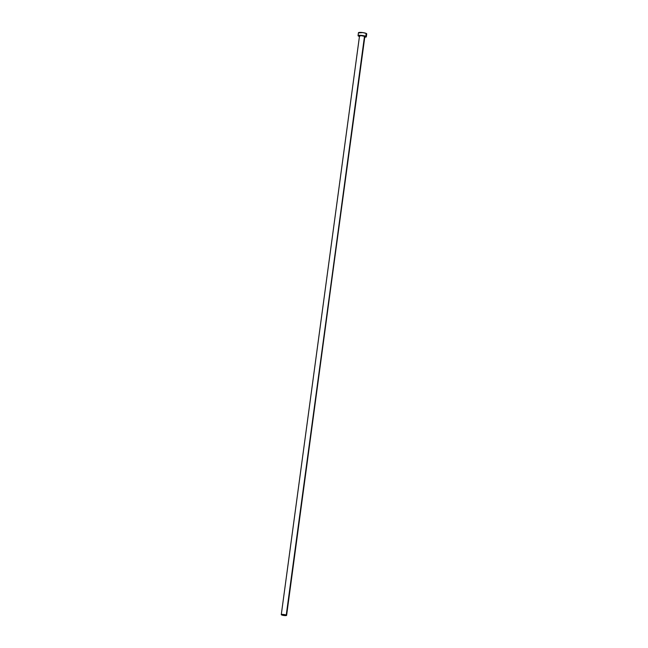 <?xml version="1.0" encoding="UTF-8"?>
<svg xmlns="http://www.w3.org/2000/svg" width="648" height="648" viewBox="0 0 648 648"><rect width="100%" height="100%" fill="white"/><g stroke="black" fill="none" stroke-linecap="round" stroke-linejoin="round"><path stroke-width="0.97" d="M359.883 36.175L359.624 35.77L360.871 35.64L364.5 36.296L286.246 615.065A2.689 0.486 7.7 0 1 286.602 615.365A2.689 0.486 7.7 0 1 284.594 615.56A2.689 0.486 7.7 0 1 281.629 614.944A2.689 0.486 7.7 0 1 281.281 614.644A2.689 0.486 7.7 0 1 283.281 614.442A2.689 0.486 7.7 0 1 286.246 615.065L364.848 36.62A2.689 0.486 -172.3 0 0 364.5 36.296A2.689 0.486 -172.3 0 0 361.535 35.681A2.689 0.486 -172.3 0 0 359.527 35.875L281.281 614.644L283.751 615.47L286.594 615.381L284.124 614.539L281.281 614.62M364.249 37.163L366.323 36.831L366.719 33.89A4.18 0.753 -172.3 0 0 366.177 33.421L365.78 36.329A4.18 0.753 7.7 0 1 366.331 36.798A4.18 0.753 7.7 0 1 364.775 37.171M359.454 36.45A4.18 0.753 7.7 0 1 358.595 36.142A4.18 0.753 7.7 0 1 358.052 35.681A4.18 0.753 7.7 0 1 361.171 35.365A4.18 0.753 7.7 0 1 365.78 36.329L366.177 33.421A4.18 0.753 -172.3 0 0 361.568 32.457A4.18 0.753 -172.3 0 0 358.441 32.773L358.052 35.681M366.323 36.831L364.719 35.964L360.871 35.34L358.19 35.519L359.656 36.507M286.602 615.365L364.573 36.766M366.29 34.15L366.711 33.923L366.177 33.421L362.872 32.611L358.474 32.886"/></g></svg>
